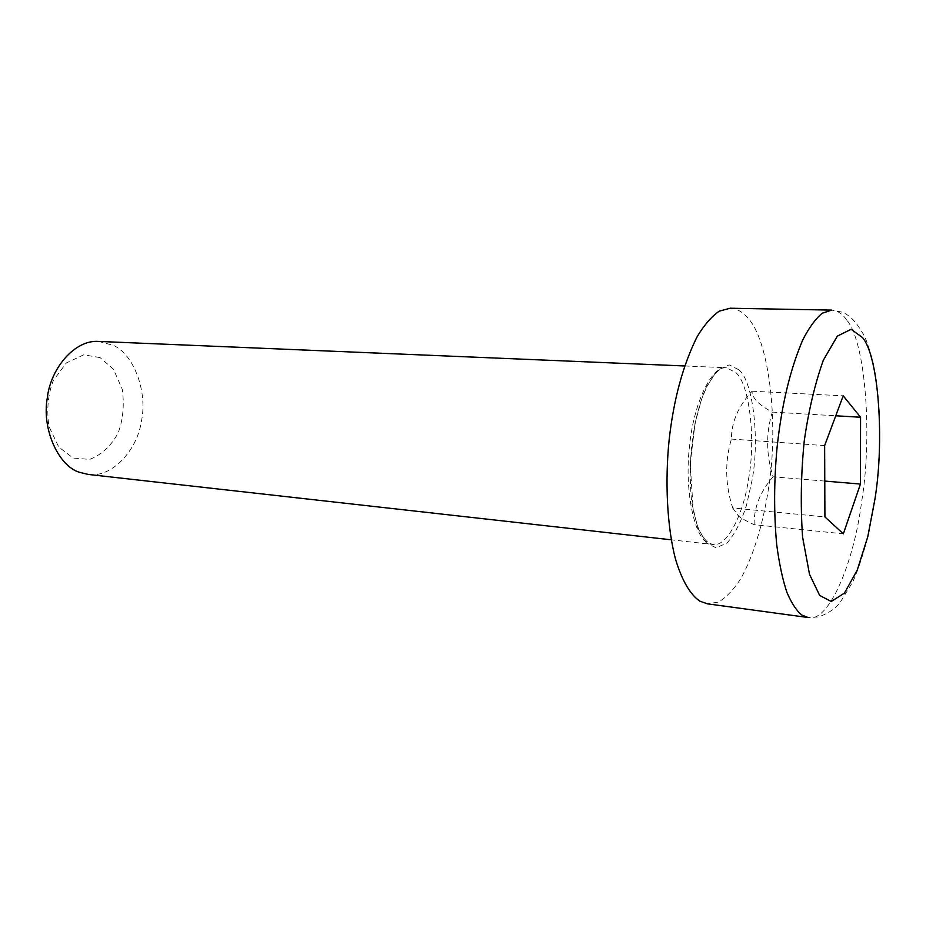 <?xml version="1.0" encoding="UTF-8"?>
<svg xmlns="http://www.w3.org/2000/svg" width="926" height="926" viewBox="0 0 926 926"><rect width="100%" height="100%" fill="white"/><g stroke="black" fill="none" stroke-linecap="round" stroke-linejoin="round"><path stroke-width="0.69" stroke-dasharray="4.63 3.47" d="M98.503 341.416L113.215 345.305C133.876 354.102 147.998 392.288 141.273 421.851C137.198 449.851 112.115 478.163 88.271 474.448M730.151 308.231C736.795 308.624 742.629 311.819 747.629 317.826C768.742 338.962 778.789 421.573 769.101 484.402C764.378 518.236 754.563 554.304 740.58 578.97C733.369 590.001 725.961 597.71 718.345 602.097L707.418 603.833M100.008 357.575L83.699 354.832L66.29 362.969L53.291 380.598C47.967 394.418 46.52 409.72 48.974 426.516L58.766 447.073L73.131 458.046L89.614 459.4C101.628 454.816 111.166 445.95 118.239 432.778C123.042 419.675 124.385 405.206 122.29 389.371L113.493 369.3L100.008 357.575M824.777 481.08L773.117 476.786C766.08 454.967 765.814 433.403 772.307 412.093C758.903 405.021 752.143 398.064 752.028 391.2C738.253 406.259 731.39 422.21 731.401 439.074C724.711 461.715 725.162 484.68 732.721 507.98L824.916 516.916M731.401 439.074L824.638 445.591M752.028 391.2L843.204 395.819M772.307 412.093L835.75 415.786M732.721 507.98L738.427 515.979C741.552 518.444 746.784 521.35 754.111 524.683L843.331 533.839M754.111 524.683C753.822 507.633 760.153 491.66 773.117 476.786M738.913 369.81C753.313 381.315 759.818 440.22 752.051 480.316L746.379 505.723C740.974 522.102 734.503 534.557 726.979 543.087L716.006 547.798L706.364 542.856L697.822 528.04L691.815 502.98C687.196 460.558 693.157 416.897 706.55 386.536L717.766 370.053L729.19 364.867L738.913 369.81M748.474 479.355C756.021 440.521 749.643 383.491 735.626 372.437L726.32 367.715C711.006 365.851 693.481 405.194 689.708 444.677C684.117 487.956 693.887 535.899 707.059 542.254L712.731 544.465C726.806 547.822 743.671 513.687 748.474 479.355M846.677 320.002C842.452 313.787 837.463 310.488 831.733 310.106L841.329 311.969C849.211 314.365 856.863 322.341 864.259 335.895C867.338 342.319 870.544 352.25 873.878 365.666C876.806 381.605 878.716 398.863 879.596 417.452C880.198 445.429 878.566 473.406 874.723 501.348L868.785 533.295C863.368 554.234 858.043 570.428 852.788 581.887L840.391 602.027C836.155 608.058 828.955 613.024 818.815 616.924L808.085 617.515C828.828 623.395 854.108 561.677 861.539 502.251C872.558 437.361 865.856 341.833 846.677 320.002M684.603 365.967L726.32 367.715C718.53 366.985 710.335 377.345 701.723 398.817L695.044 423.182L690.194 464.134L693.25 510.33L697.371 525.76C702.221 537.474 707.337 543.712 712.731 544.465L671.234 539.812"/><path stroke-width="1.39" d="M671.234 539.812L88.271 474.448L79.428 472.283C58.894 466.241 41.485 429.571 47.342 397.613C50.687 368.386 74.751 339.576 98.503 341.416L684.603 365.967M707.418 603.833L700.068 601.252C691.062 595.487 682.242 581.644 675.482 559.061C667.021 526.987 664.903 480.918 669.151 439.734C673.653 399.476 682.983 365.145 697.116 336.751C704.327 324.829 711.724 316.287 719.294 311.159L730.151 308.231L831.733 310.106L822.311 313.185C815.69 318.556 809.162 327.468 802.749 339.935C790.11 369.59 781.544 405.449 777.076 447.49C773.951 480.907 773.823 513.328 776.706 544.743C779.241 563.818 782.678 579.792 787.019 592.652C791.684 603.393 796.591 610.847 801.754 615.014L808.085 617.515L707.418 603.833M843.204 395.819L860.567 417.232L860.439 484.055L843.331 533.839L824.916 516.916L824.638 445.591L843.204 395.819M835.75 415.786L860.567 417.232M860.439 484.055L824.777 481.08M874.862 499.554L867.778 536.71L857.256 570.115L844.385 593.138L831.235 601.495L819.684 595.453L809.521 574.317L802.576 537.08C800.411 505.307 800.99 473.174 804.289 440.683C808.514 410.982 814.857 384.163 823.318 360.237L837.347 336.115L851.11 329.297L862.407 337.492C878.867 356.07 884.573 441.447 874.862 499.554"/></g></svg>
